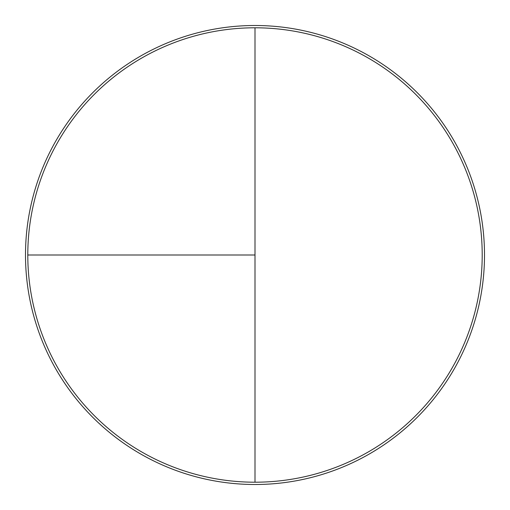 <?xml version="1.0" encoding="UTF-8"?>
<svg xmlns="http://www.w3.org/2000/svg" width="510" height="510" viewBox="0 0 510 510"><rect width="100%" height="100%" fill="white"/><g stroke="black" fill="none" stroke-linecap="round" stroke-linejoin="round"><path stroke-width="0.76" d="M255 25.5A229.5 229.5 0 0 0 25.5 255A229.5 229.5 0 0 0 255 484.5A229.5 229.5 0 0 0 484.5 255A229.5 229.5 0 0 0 255 25.5M27.795 255L255 255L255 27.795A227.205 227.205 0 0 0 27.795 255A227.205 227.205 0 0 0 255 482.205A227.205 227.205 0 0 0 482.205 255A227.205 227.205 0 0 0 255 27.795L255 482.205"/></g></svg>
